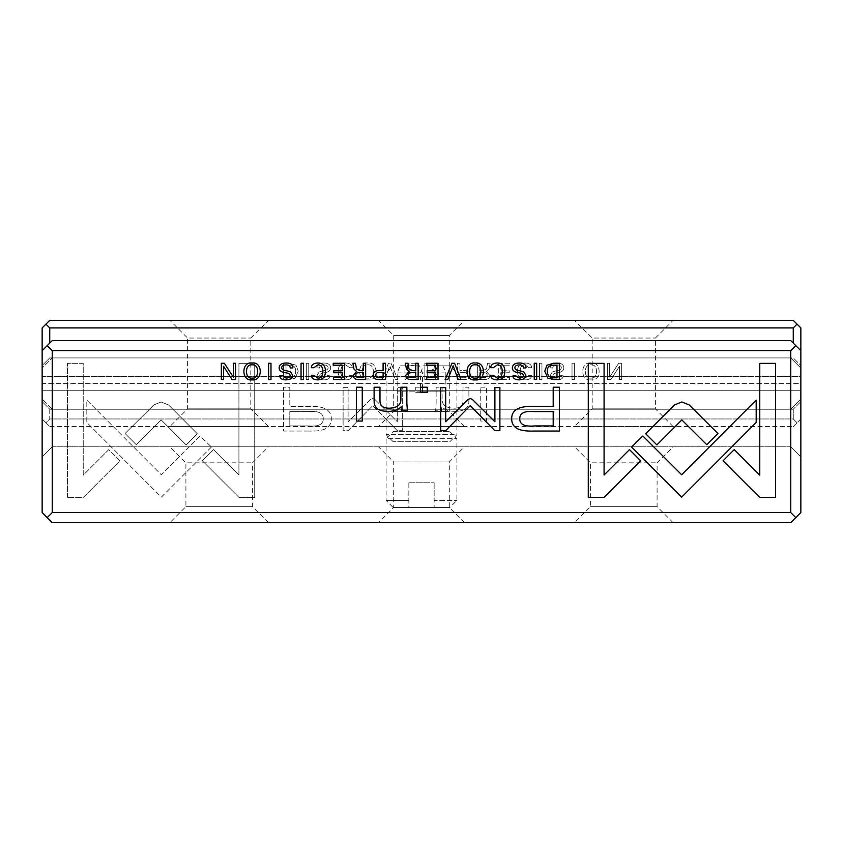 <?xml version="1.0" encoding="UTF-8"?>
<svg xmlns="http://www.w3.org/2000/svg" width="843" height="843" viewBox="0 0 843 843"><rect width="100%" height="100%" fill="white"/><g stroke="black" fill="none" stroke-linecap="round" stroke-linejoin="round"><path stroke-width="0.63" stroke-dasharray="4.21 3.16" d="M442.891 365.862L445.852 372.943L445.852 391.152L422.491 391.152L422.491 372.943L419.529 365.862L400.109 365.862L397.148 372.943L397.148 391.152L420.509 391.152L420.509 372.943L423.471 365.862L449.825 365.862L423.471 365.862M419.529 365.862L400.109 365.862M445.852 372.943L420.509 372.943M454.208 434.651L386.094 434.651L454.208 434.651M397.148 372.943L422.491 372.943M447.665 441.732L393.175 441.732L447.665 441.732M422.491 391.152L397.148 391.152M445.852 391.152L420.509 391.152M434.145 507.486L449.825 507.486L434.145 507.486L434.145 482.196L434.145 500.405L456.906 500.405L434.145 500.405L434.145 507.486M408.855 482.196L434.145 482.196L408.855 482.196L408.855 500.405L408.855 482.196M408.855 500.405L386.094 500.405L408.855 500.405L408.855 507.486L393.175 507.486L408.855 507.486L408.855 500.405M393.175 431.616L449.825 431.616L393.175 431.616L386.094 438.697L456.906 438.697L386.094 438.697L386.094 500.405L393.175 507.486M67.44 497.37L67.44 363.375L83.236 363.375L83.236 475.157L108.779 449.625L119.948 460.794L83.362 497.37L67.44 497.37L83.362 497.37L119.948 460.794L108.779 449.625L83.236 475.157L83.236 363.375L67.44 363.375L67.44 497.37M480.742 387.222L486.601 387.222L486.601 421.079L480.742 421.079L480.742 387.222L480.742 421.079L486.601 421.079L486.601 387.222L480.742 387.222M498.329 363.27L509.783 363.27L509.783 365.219L500.742 365.219L500.742 370.783L509.204 370.783L509.204 372.711L500.742 372.711L500.742 377.696L509.583 377.696L509.583 379.613L498.329 379.613L498.329 363.27L498.329 379.613L509.583 379.613L509.583 377.696L500.742 377.696L500.742 372.711L509.204 372.711L509.204 370.783L500.742 370.783L500.742 365.219L509.783 365.219L509.783 363.27L498.329 363.27M319.55 368.064L316.957 367.833C316.936 364.566 319.212 362.954 323.796 362.996C328.285 363.133 330.572 364.787 330.646 367.969C330.561 370.593 328.57 372.163 324.681 372.669C321.415 373.07 319.771 373.976 319.729 375.398C319.855 377.116 321.204 378.012 323.775 378.075L327.6 375.578L330.045 375.83C329.95 378.402 327.927 379.75 324.007 379.866C319.518 379.698 317.231 378.159 317.158 375.261L319.118 371.974L323.175 370.762C326.346 370.435 328.001 369.434 328.138 367.769C328.032 365.946 326.568 364.998 323.723 364.924C320.983 364.893 319.592 365.936 319.55 368.064C319.592 365.936 320.983 364.893 323.723 364.924C326.568 364.998 328.032 365.946 328.138 367.769C328.001 369.434 326.346 370.435 323.175 370.762L319.118 371.974L317.158 375.261C317.231 378.159 319.518 379.698 324.007 379.866C327.927 379.75 329.95 378.402 330.045 375.83L327.6 375.578L323.775 378.075C321.204 378.012 319.855 377.116 319.729 375.398C319.771 373.976 321.415 373.07 324.681 372.669C328.57 372.163 330.561 370.593 330.646 367.969C330.572 364.787 328.285 363.133 323.796 362.996C319.212 362.954 316.936 364.566 316.957 367.833L319.55 368.064M531.691 367.674L529.004 367.674L525.073 364.882C521.849 364.966 520.194 367.137 520.11 371.426C520.257 375.841 521.912 378.086 525.073 378.138L529.077 375.325L531.648 375.325C531.459 378.254 529.341 379.761 525.305 379.866C520.236 379.75 517.644 376.916 517.518 371.352C517.602 365.841 520.11 363.059 525.073 362.996C529.299 363.154 531.501 364.713 531.691 367.674C531.501 364.713 529.299 363.154 525.073 362.996C520.11 363.059 517.602 365.841 517.518 371.352C517.644 376.916 520.236 379.75 525.305 379.866C529.341 379.761 531.459 378.254 531.648 375.325L529.077 375.325L525.073 378.138C521.912 378.086 520.257 375.841 520.11 371.426C520.194 367.137 521.849 364.966 525.073 364.882L529.004 367.674L531.691 367.674M607.424 363.27L609.658 363.27L609.658 377.148L618.667 363.27L621.649 363.27L621.649 379.613L619.457 379.613L619.457 366.294L610.869 379.613L607.424 379.613L607.424 363.27L607.424 379.613L610.869 379.613L619.457 366.294L619.457 379.613L621.649 379.613L621.649 363.27L618.667 363.27L609.658 377.148L609.658 363.27L607.424 363.27M552.745 368.064L550.152 367.833C550.131 364.566 552.418 362.954 557.002 362.996C561.48 363.133 563.767 364.787 563.851 367.969C563.756 370.593 561.765 372.163 557.876 372.669C554.62 373.07 552.966 373.976 552.924 375.398C553.05 377.116 554.399 378.012 556.97 378.075L560.795 375.578L563.24 375.83C563.145 378.402 561.132 379.75 557.202 379.866C552.713 379.698 550.437 378.159 550.353 375.261L552.313 371.974L556.369 370.762C559.541 370.435 561.196 369.434 561.333 367.769C561.238 365.946 559.763 364.998 556.928 364.924C554.188 364.893 552.787 365.936 552.745 368.064C552.787 365.936 554.188 364.893 556.928 364.924C559.763 364.998 561.238 365.946 561.333 367.769C561.196 369.434 559.541 370.435 556.369 370.762L552.313 371.974L550.353 375.261C550.437 378.159 552.713 379.698 557.202 379.866C561.132 379.75 563.145 378.402 563.24 375.83L560.795 375.578L556.97 378.075C554.399 378.012 553.05 377.116 552.924 375.398C552.966 373.976 554.62 373.07 557.876 372.669C561.765 372.163 563.756 370.593 563.851 367.969C563.767 364.787 561.48 363.133 557.002 362.996C552.418 362.954 550.131 364.566 550.152 367.833L552.745 368.064M431.247 379.613L424.861 379.613L424.861 363.27L427.275 363.27L427.275 370.646L430.32 370.646L433.997 368.992L435.083 363.27L437.675 363.27L436.537 369.034L433.945 371.489L437.264 375.346C437.275 378.18 435.273 379.603 431.247 379.613C435.273 379.603 437.275 378.18 437.264 375.346L433.945 371.489L436.537 369.034L437.675 363.27L435.083 363.27L433.997 368.992L430.32 370.646L427.275 370.646L427.275 363.27L424.861 363.27L424.861 379.613L431.247 379.613M161.118 401.974L168.558 404.956L197.294 433.745L186.124 444.914L161.171 419.909L136.25 444.672L125.08 433.502L153.784 404.956L161.118 401.974L153.784 404.956L125.08 433.502L136.25 444.672L161.171 419.909L186.124 444.914L197.294 433.745L168.558 404.956L161.118 401.974M541.954 363.27L541.954 379.613L539.531 379.613L539.531 363.27L541.954 363.27L539.531 363.27L539.531 379.613L541.954 379.613L541.954 363.27M352.311 367.674L349.624 367.674L345.693 364.882C342.469 364.966 340.814 367.137 340.73 371.426C340.878 375.841 342.532 378.086 345.693 378.138L349.697 375.325L352.269 375.325C352.079 378.254 349.961 379.761 345.925 379.866C340.867 379.75 338.264 376.916 338.148 371.352C338.222 365.841 340.741 363.059 345.693 362.996C349.919 363.154 352.121 364.713 352.311 367.674C352.121 364.713 349.919 363.154 345.693 362.996C340.741 363.059 338.222 365.841 338.148 371.352C338.264 376.916 340.867 379.75 345.925 379.866C349.961 379.761 352.079 378.254 352.269 375.325L349.697 375.325L345.693 378.138C342.532 378.086 340.878 375.841 340.73 371.426C340.814 367.137 342.469 364.966 345.693 364.882L349.624 367.674L352.311 367.674M483.734 379.613L477.338 379.613L477.338 363.27L479.751 363.27L479.751 370.646L482.807 370.646L486.474 368.992L487.56 363.27L490.152 363.27L489.024 369.034L486.422 371.489L489.751 375.346C489.762 378.18 487.749 379.603 483.734 379.613C487.749 379.603 489.762 378.18 489.751 375.346L486.422 371.489L489.024 369.034L490.152 363.27L487.56 363.27L486.474 368.992L482.807 370.646L479.751 370.646L479.751 363.27L477.338 363.27L477.338 379.613L483.734 379.613M288.675 379.613L283.596 379.613L283.596 363.27L289.328 363.27L296.009 365.198L298.243 371.215L295.103 378.212L288.675 379.613L295.103 378.212L298.243 371.215L296.009 365.198L289.328 363.27L283.596 363.27L283.596 379.613L288.675 379.613M52.266 350.688L790.734 350.688L790.734 512.544L52.266 512.544L52.266 350.688L790.734 350.688L790.734 357.917L790.734 350.688L52.266 350.688L52.266 357.917L790.734 357.917L800.85 368.033L800.85 390.72L800.85 376.41L42.15 376.41L42.15 390.72L42.15 376.41L800.85 376.41L800.85 350.688L800.85 368.033L790.734 357.917L52.266 357.917L52.266 350.688L47.208 345.63L52.266 340.572L790.734 340.572L52.266 340.572L47.208 345.63L52.266 350.688L47.208 345.63L52.266 340.572L790.734 340.572L795.792 345.63L790.734 350.688L795.792 345.63L790.734 340.572L795.792 345.63L790.734 350.688M590.943 379.866C579.984 381.363 580.047 361.468 590.943 362.996C601.839 361.447 601.87 381.394 590.943 379.866C601.87 381.394 601.839 361.447 590.943 362.996C580.047 361.468 579.984 381.363 590.943 379.866M238.927 497.37L202.341 460.784L213.511 449.614L238.917 475.009L238.917 363.375L254.712 363.375L254.712 497.37L238.927 497.37L254.712 497.37L254.712 363.375L238.917 363.375L238.917 475.009L213.511 449.614L202.341 460.784L238.927 497.37M463.808 379.613L457.486 379.613L457.486 363.27L459.909 363.27L459.909 370.446L462.628 370.446C467.359 370.351 469.72 371.911 469.72 375.124C469.73 378.128 467.76 379.624 463.808 379.613C467.76 379.624 469.73 378.128 469.72 375.124C469.72 371.911 467.359 370.351 462.628 370.446L459.909 370.446L459.909 363.27L457.486 363.27L457.486 379.613L463.808 379.613M308.938 431.047L283.543 431.047L283.543 387.222L289.802 387.222L289.802 406.516L309.17 406.516C324.228 405.778 331.605 409.993 331.32 419.182C331.236 423.713 329.097 427.001 324.913 429.034C321.046 430.647 315.725 431.321 308.938 431.047C315.725 431.321 321.046 430.647 324.913 429.034C329.097 427.001 331.236 423.713 331.32 419.182C331.605 409.993 324.228 405.778 309.17 406.516L289.802 406.516L289.802 387.222L283.543 387.222L283.543 431.047L308.938 431.047M375.082 399.635L397.327 421.69L397.327 387.59L402.322 387.59L402.322 430.678L397.338 430.678L372.743 405.652L348.138 430.678L343.112 430.678L343.112 387.59L348.106 387.59L348.106 421.753L370.414 399.635L372.722 398.433L375.082 399.635L372.722 398.433L370.414 399.635L348.106 421.753L348.106 387.59L343.112 387.59L343.112 430.678L348.138 430.678L372.743 405.652L397.338 430.678L402.322 430.678L402.322 387.59L397.327 387.59L397.327 421.69L375.082 399.635M391.068 363.27L397.843 379.613L395.219 379.613L389.835 365.82L384.798 379.613L382.09 379.613L388.402 363.27L391.068 363.27L388.402 363.27L382.09 379.613L384.798 379.613L389.835 365.82L395.219 379.613L397.843 379.613L391.068 363.27M574.441 363.27L574.441 379.613L572.018 379.613L572.018 363.27L574.441 363.27L572.018 363.27L572.018 379.613L574.441 379.613L574.441 363.27M404.977 363.27L416.431 363.27L416.431 365.219L407.401 365.219L407.401 370.783L415.852 370.783L415.852 372.711L407.401 372.711L407.401 377.696L416.231 377.696L416.231 379.613L404.977 379.613L404.977 363.27L404.977 379.613L416.231 379.613L416.231 377.696L407.401 377.696L407.401 372.711L415.852 372.711L415.852 370.783L407.401 370.783L407.401 365.219L416.431 365.219L416.431 363.27L404.977 363.27M308.759 363.27L308.759 379.613L306.336 379.613L306.336 363.27L308.759 363.27L306.336 363.27L306.336 379.613L308.759 379.613L308.759 363.27M367.78 379.866C356.831 381.363 356.895 361.468 367.78 362.996C378.686 361.447 378.718 381.394 367.78 379.866C378.718 381.394 378.686 361.447 367.78 362.996C356.895 361.468 356.831 381.363 367.78 379.866M211.456 447.001L161.35 497.138L86.818 422.459L86.818 400.119L161.34 474.778L200.128 435.989L211.456 447.001L200.128 435.989L161.34 474.778L86.818 400.119L86.818 422.459L161.319 497.138L211.456 447.001M415.725 387.222L422.564 387.222L422.564 392.353L415.725 392.353L415.725 387.222L415.725 392.353L422.564 392.353L422.564 387.222L415.725 387.222M436.137 403.207L436.137 387.222L442.122 387.222L442.122 400.246C442.501 405.314 446.39 407.97 453.787 408.191C460.078 408.233 463.144 405.662 463.018 400.478L463.018 387.222L468.887 387.222L468.887 401.184C468.898 407.959 464.345 411.342 455.199 411.342C449.224 411.426 444.788 409.898 441.88 406.737L441.511 410.826L435.641 410.826L436.137 403.207L435.641 410.826L441.511 410.826L441.88 406.737C444.788 409.898 449.224 411.426 455.199 411.342C464.345 411.342 468.898 407.959 468.887 401.184L468.887 387.222L463.018 387.222L463.018 400.478C463.144 405.662 460.078 408.233 453.787 408.191C446.39 407.97 442.501 405.314 442.122 400.246L442.122 387.222L436.137 387.222L436.137 403.207M52.266 409.213L790.734 409.213L790.734 446.79L790.734 409.213L800.85 399.097L800.85 456.906L800.85 399.097L790.734 409.213L52.266 409.213L52.266 446.79L790.734 446.79L800.85 456.906L790.734 446.79L52.266 446.79L42.15 456.906L42.15 399.097L42.15 456.906L52.266 446.79L52.266 409.213L42.15 399.097L52.266 409.213M378.507 522.66L464.493 522.66L378.507 522.66L393.681 507.486L393.681 461.964L449.319 461.964L393.681 461.964L378.507 446.79L464.493 446.79L378.507 446.79M574.505 522.66L673.135 522.66L574.505 522.66L590.543 506.622L590.543 462.828L657.097 462.828L590.543 462.828L574.505 446.79L673.135 446.79L574.505 446.79M169.864 522.66L268.495 522.66L169.864 522.66L185.903 506.622L185.903 462.828L252.457 462.828L185.903 462.828L169.864 446.79L268.495 446.79L169.864 446.79M47.208 345.63L42.15 350.688L47.208 345.63L42.15 350.688L42.15 512.544L52.266 522.66L790.734 522.66L800.85 512.544L800.85 350.688L795.792 345.63M42.15 368.033L42.15 376.41L42.15 368.033L52.266 357.917L42.15 368.033M42.15 399.097L42.15 390.72L800.85 390.72L42.15 390.72L42.15 399.097M800.85 399.097L800.85 390.72L800.85 399.097M790.734 512.544L795.792 517.602M47.208 517.602L52.266 512.544M185.903 506.622L252.457 506.622L185.903 506.622M590.543 506.622L657.097 506.622L590.543 506.622M268.495 522.66L252.457 506.622L252.457 462.828L268.495 446.79M673.135 522.66L657.097 506.622L657.097 462.828L673.135 446.79M393.681 507.486L449.319 507.486L393.681 507.486M464.493 522.66L449.319 507.486L449.319 461.964L464.493 446.79M301.046 363.27L303.469 363.27L303.469 379.613L301.046 379.613L301.046 363.27M359.266 379.613C355.251 379.603 353.238 378.18 353.249 375.346L356.578 371.489L353.976 369.034L352.848 363.27L355.44 363.27L356.526 368.992L360.193 370.646L363.249 370.646L363.249 363.27L365.662 363.27L365.662 379.613L359.266 379.613M355.841 375.124C355.82 373.365 357.105 372.543 359.698 372.648L363.249 372.648L363.249 377.559L359.698 377.559C357.179 377.801 355.894 376.99 355.841 375.124M554.325 379.613L547.897 378.212L544.757 371.215L546.991 365.198L553.672 363.27L559.404 363.27L559.404 379.613L554.325 379.613M547.297 371.215C547.297 367.221 549.236 365.219 553.113 365.219L556.991 365.219L556.991 377.822L553.545 377.822C549.457 377.748 547.381 375.546 547.297 371.215M235.576 363.27L235.576 379.613L232.131 379.613L223.543 366.294L223.543 379.613L221.351 379.613L221.351 363.27L224.333 363.27L233.342 377.148L233.342 363.27L235.576 363.27M631.544 447.001L642.872 435.989L681.66 474.778L756.182 400.119L756.182 422.459L681.681 497.138L631.544 447.001M475.22 362.996C486.105 361.468 486.169 381.363 475.22 379.866M475.241 364.882C482.744 363.702 482.712 379.329 475.241 378.075M344.671 363.27L344.671 379.613L333.417 379.613L333.417 377.696L342.258 377.696L342.258 372.711L333.796 372.711L333.796 370.783L342.258 370.783L342.258 365.219L333.217 365.219L333.217 363.27L344.671 363.27M534.062 431.047C527.275 431.321 521.954 430.647 518.087 429.034C513.903 427.001 511.764 423.713 511.68 419.182C511.395 409.993 518.772 405.778 533.83 406.516L553.198 406.516L553.198 387.222L559.457 387.222L559.457 431.047L534.062 431.047M519.752 418.75C519.646 413.07 524.599 410.678 534.62 411.574L553.198 411.574L553.198 425.936L534.62 425.936C524.567 426.821 519.604 424.429 519.752 418.75M427.275 387.222L427.275 392.353L420.436 392.353L420.436 387.222L427.275 387.222M523.45 368.064C523.408 365.936 522.017 364.893 519.277 364.924C516.432 364.998 514.968 365.946 514.862 367.769C514.999 369.434 516.654 370.435 519.825 370.762L523.882 371.974L525.842 375.261C525.769 378.159 523.482 379.698 518.993 379.866C515.073 379.75 513.05 378.402 512.955 375.83L515.4 375.578L519.225 378.075C521.796 378.012 523.145 377.116 523.271 375.398C523.229 373.976 521.585 373.07 518.319 372.669C514.43 372.163 512.439 370.593 512.354 367.969C512.428 364.787 514.715 363.133 519.204 362.996C523.788 362.954 526.064 364.566 526.043 367.833L523.45 368.064M362.258 387.222L362.258 421.079L356.399 421.079L356.399 387.222L362.258 387.222M775.56 497.37L759.638 497.37L723.052 460.794L734.221 449.625L759.764 475.157L759.764 363.375L775.56 363.375L775.56 497.37M438.023 363.27L438.023 379.613L426.769 379.613L426.769 377.696L435.599 377.696L435.599 372.711L427.148 372.711L427.148 370.783L435.599 370.783L435.599 365.219L426.569 365.219L426.569 363.27L438.023 363.27M268.559 363.27L270.982 363.27L270.982 379.613L268.559 379.613L268.559 363.27M252.057 362.996C262.953 361.468 263.016 381.363 252.057 379.866M252.078 364.882C259.591 363.702 259.549 379.329 252.078 378.075M406.863 403.207L407.359 410.826L401.489 410.826L401.12 406.737C398.212 409.898 393.776 411.426 387.801 411.342C378.655 411.342 374.102 407.959 374.113 401.184L374.113 387.222L379.982 387.222L379.982 400.478C379.856 405.662 382.922 408.233 389.213 408.191C396.61 407.97 400.499 405.314 400.878 400.246L400.878 387.222L406.863 387.222L406.863 403.207M311.309 367.674C311.499 364.713 313.701 363.154 317.927 362.996C322.89 363.059 325.398 365.841 325.482 371.352C325.356 376.916 322.764 379.75 317.695 379.866C313.659 379.761 311.541 378.254 311.352 375.325L313.923 375.325L317.927 378.138C321.088 378.086 322.743 375.841 322.89 371.426C322.806 367.137 321.151 364.966 317.927 364.882L313.996 367.674L311.309 367.674M467.918 399.635L470.278 398.433L472.586 399.635L494.894 421.753L494.894 387.59L499.888 387.59L499.888 430.678L494.862 430.678L470.257 405.652L445.662 430.678L440.678 430.678L440.678 387.59L445.673 387.59L445.673 421.69L467.918 399.635M290.255 368.064C290.213 365.936 288.812 364.893 286.072 364.924C283.237 364.998 281.762 365.946 281.667 367.769C281.804 369.434 283.459 370.435 286.631 370.762L290.687 371.974L292.647 375.261C292.563 378.159 290.287 379.698 285.798 379.866C281.868 379.75 279.855 378.402 279.76 375.83L282.205 375.578L286.03 378.075C288.601 378.012 289.95 377.116 290.076 375.398C290.034 373.976 288.38 373.07 285.124 372.669C281.235 372.163 279.244 370.593 279.149 367.969C279.233 364.787 281.52 363.133 285.998 362.996C290.582 362.954 292.869 364.566 292.848 367.833L290.255 368.064M411.753 379.613C407.727 379.603 405.725 378.18 405.736 375.346L409.055 371.489L406.463 369.034L405.325 363.27L407.917 363.27L409.003 368.992L412.68 370.646L415.725 370.646L415.725 363.27L418.139 363.27L418.139 379.613L411.753 379.613M408.328 375.124C408.297 373.365 409.582 372.543 412.174 372.648L415.725 372.648L415.725 377.559L412.174 377.559C409.656 377.801 408.37 376.99 408.328 375.124M534.241 363.27L536.664 363.27L536.664 379.613L534.241 379.613L534.241 363.27M451.932 363.27L454.598 363.27L460.91 379.613L458.202 379.613L453.165 365.82L447.781 379.613L445.157 379.613L451.932 363.27M681.882 401.974L689.216 404.956L717.92 433.502L706.75 444.672L681.829 419.909L656.876 444.914L645.706 433.745L674.442 404.956L681.882 401.974M490.689 367.674C490.879 364.713 493.081 363.154 497.307 362.996C502.259 363.059 504.778 365.841 504.852 371.352C504.736 376.916 502.133 379.75 497.075 379.866C493.039 379.761 490.921 378.254 490.731 375.325L493.303 375.325L497.307 378.138C500.468 378.086 502.122 375.841 502.27 371.426C502.186 367.137 500.531 364.966 497.307 364.882L493.376 367.674L490.689 367.674M379.192 379.613C375.24 379.624 373.27 378.128 373.28 375.124C373.28 371.911 375.641 370.351 380.372 370.446L383.091 370.446L383.091 363.27L385.514 363.27L385.514 379.613L379.192 379.613M375.841 375.082C375.809 373.238 377.063 372.374 379.592 372.469L383.091 372.469L383.091 377.738L379.592 377.738C377.053 377.854 375.799 376.958 375.841 375.082M604.073 497.37L588.288 497.37L588.288 363.375L604.083 363.375L604.083 475.009L629.489 449.614L640.659 460.784L604.073 497.37M590.922 378.075C598.382 379.318 598.446 363.618 590.922 364.882C583.409 363.702 583.451 379.329 590.922 378.075C583.451 379.329 583.409 363.702 590.922 364.882C598.446 363.618 598.382 379.318 590.922 378.075M295.703 371.215C295.703 367.221 293.764 365.219 289.887 365.219L286.009 365.219L286.009 377.822L289.455 377.822C293.543 377.748 295.619 375.546 295.703 371.215C295.619 375.546 293.543 377.748 289.455 377.822L286.009 377.822L286.009 365.219L289.887 365.219C293.764 365.219 295.703 367.221 295.703 371.215M467.159 375.082C467.191 373.238 465.937 372.374 463.408 372.469L459.909 372.469L459.909 377.738L463.408 377.738C465.947 377.854 467.201 376.958 467.159 375.082C467.201 376.958 465.947 377.854 463.408 377.738L459.909 377.738L459.909 372.469L463.408 372.469C465.937 372.374 467.191 373.238 467.159 375.082M487.159 375.124C487.18 373.365 485.895 372.543 483.302 372.648L479.751 372.648L479.751 377.559L483.302 377.559C485.821 377.801 487.106 376.99 487.159 375.124C487.106 376.99 485.821 377.801 483.302 377.559L479.751 377.559L479.751 372.648L483.302 372.648C485.895 372.543 487.18 373.365 487.159 375.124M323.248 418.75C323.354 413.07 318.401 410.678 308.38 411.574L289.802 411.574L289.802 425.936L308.38 425.936C318.433 426.821 323.396 424.429 323.248 418.75C323.396 424.429 318.433 426.821 308.38 425.936L289.802 425.936L289.802 411.574L308.38 411.574C318.401 410.678 323.354 413.07 323.248 418.75M434.672 375.124C434.703 373.365 433.418 372.543 430.826 372.648L427.275 372.648L427.275 377.559L430.826 377.559C433.344 377.801 434.63 376.99 434.672 375.124C434.63 376.99 433.344 377.801 430.826 377.559L427.275 377.559L427.275 372.648L430.826 372.648C433.418 372.543 434.703 373.365 434.672 375.124M367.759 378.075C375.219 379.318 375.293 363.618 367.759 364.882C360.256 363.702 360.288 379.329 367.759 378.075C360.288 379.329 360.256 363.702 367.759 364.882C375.293 363.618 375.219 379.318 367.759 378.075M49.737 343.101L49.737 327.927L45.944 324.134L42.15 327.927L42.15 383.565L800.85 383.565L800.85 401.626L800.85 327.927L797.056 324.134L793.263 327.927L793.263 343.101M42.15 350.688L42.15 365.504L49.737 357.917L42.15 365.504L42.15 401.626L49.737 409.213L793.263 409.213L793.263 418.971L49.737 418.971L49.737 409.213L42.15 401.626L42.15 418.971L42.15 383.565L800.85 383.565L800.85 365.504L793.263 357.917L800.85 365.504L800.85 350.688M800.85 401.626L800.85 418.971L800.85 401.626L793.263 409.213L800.85 401.626M49.737 357.917L793.263 357.917L49.737 357.917M49.737 327.927L793.263 327.927M378.507 426.558L464.493 426.558L378.507 426.558L393.681 411.384L393.681 335.514L449.319 335.514L393.681 335.514L378.507 320.34L464.493 320.34L378.507 320.34M574.505 426.558L673.135 426.558L574.505 426.558L592.207 408.855L592.207 338.043L655.433 338.043L592.207 338.043L574.505 320.34L673.135 320.34L574.505 320.34M169.864 426.558L268.495 426.558L169.864 426.558L187.567 408.855L187.567 338.043L250.792 338.043L187.567 338.043L169.864 320.34L268.495 320.34L169.864 320.34M49.737 426.558L793.263 426.558L49.737 426.558L45.944 422.764L49.737 418.971L793.263 418.971L793.263 409.213L49.737 409.213L49.737 418.971L45.944 422.764L49.737 426.558M797.056 324.134L793.263 320.34L49.737 320.34L45.944 324.134M793.263 418.971L797.056 422.764L793.263 426.558L797.056 422.764L793.263 418.971M187.567 408.855L250.792 408.855L187.567 408.855M592.207 408.855L655.433 408.855L592.207 408.855M268.495 426.558L250.792 408.855L250.792 338.043L268.495 320.34M673.135 426.558L655.433 408.855L655.433 338.043L673.135 320.34M393.681 411.384L449.319 411.384L393.681 411.384M464.493 426.558L449.319 411.384L449.319 335.514L464.493 320.34M800.85 418.971L797.056 422.764L800.85 418.971M45.944 422.764L42.15 418.971L45.944 422.764M449.825 441.732L456.906 434.651L456.906 372.943L449.825 365.862M393.175 441.732L386.094 434.651L386.094 372.943L393.175 365.862M449.825 431.616L456.906 438.697L456.906 500.405L449.825 507.486"/><path stroke-width="1.26" d="M490.689 367.674L493.376 367.674L497.307 364.882C500.531 364.966 502.186 367.137 502.27 371.426C502.122 375.841 500.468 378.086 497.307 378.138L493.303 375.325L490.731 375.325C490.921 378.254 493.039 379.761 497.075 379.866C502.133 379.75 504.736 376.916 504.852 371.352C504.778 365.841 502.259 363.059 497.307 362.996C493.081 363.154 490.879 364.713 490.689 367.674M681.882 401.974L674.442 404.956L645.706 433.745L656.876 444.914L681.829 419.909L706.75 444.672L717.92 433.502L689.216 404.956L681.882 401.974M451.932 363.27L445.157 379.613L447.781 379.613L453.165 365.82L458.202 379.613L460.91 379.613L454.598 363.27L451.932 363.27M534.241 363.27L534.241 379.613L536.664 379.613L536.664 363.27L534.241 363.27M411.753 379.613L418.139 379.613L418.139 363.27L415.725 363.27L415.725 370.646L412.68 370.646L409.003 368.992L407.917 363.27L405.325 363.27L406.463 369.034L409.055 371.489L405.736 375.346C405.725 378.18 407.727 379.603 411.753 379.613M268.559 363.27L268.559 379.613L270.982 379.613L270.982 363.27L268.559 363.27M438.023 363.27L426.569 363.27L426.569 365.219L435.599 365.219L435.599 370.783L427.148 370.783L427.148 372.711L435.599 372.711L435.599 377.696L426.769 377.696L426.769 379.613L438.023 379.613L438.023 363.27M775.56 497.37L775.56 363.375L759.764 363.375L759.764 475.157L734.221 449.625L723.052 460.794L759.638 497.37L775.56 497.37M362.258 387.222L356.399 387.222L356.399 421.079L362.258 421.079L362.258 387.222M523.45 368.064L526.043 367.833C526.064 364.566 523.788 362.954 519.204 362.996C514.715 363.133 512.428 364.787 512.354 367.969C512.439 370.593 514.43 372.163 518.319 372.669C521.585 373.07 523.229 373.976 523.271 375.398C523.145 377.116 521.796 378.012 519.225 378.075L515.4 375.578L512.955 375.83C513.05 378.402 515.073 379.75 518.993 379.866C523.482 379.698 525.769 378.159 525.842 375.261L523.882 371.974L519.825 370.762C516.654 370.435 514.999 369.434 514.862 367.769C514.968 365.946 516.432 364.998 519.277 364.924C522.017 364.893 523.408 365.936 523.45 368.064M427.275 387.222L420.436 387.222L420.436 392.353L427.275 392.353L427.275 387.222M534.062 431.047L559.457 431.047L559.457 387.222L553.198 387.222L553.198 406.516L533.83 406.516C518.772 405.778 511.395 409.993 511.68 419.182C511.764 423.713 513.903 427.001 518.087 429.034C521.954 430.647 527.275 431.321 534.062 431.047M631.544 447.001L681.65 497.138L756.182 422.459L756.182 400.119L681.66 474.778L642.872 435.989L631.544 447.001M235.576 363.27L233.342 363.27L233.342 377.148L224.333 363.27L221.351 363.27L221.351 379.613L223.543 379.613L223.543 366.294L232.131 379.613L235.576 379.613L235.576 363.27M554.325 379.613L559.404 379.613L559.404 363.27L553.672 363.27L546.991 365.198L544.757 371.215L547.897 378.212L554.325 379.613M301.046 363.27L301.046 379.613L303.469 379.613L303.469 363.27L301.046 363.27M52.266 512.544L790.734 512.544L790.734 350.688L52.266 350.688L52.266 512.544L47.208 517.602L52.266 522.66L790.734 522.66L795.792 517.602L790.734 512.544M359.266 379.613L365.662 379.613L365.662 363.27L363.249 363.27L363.249 370.646L360.193 370.646L356.526 368.992L355.44 363.27L352.848 363.27L353.976 369.034L356.578 371.489L353.249 375.346C353.238 378.18 355.251 379.603 359.266 379.613M475.22 379.866C486.169 381.363 486.105 361.468 475.22 362.996C464.314 361.447 464.282 381.394 475.22 379.866C464.282 381.394 464.314 361.447 475.22 362.996M344.671 363.27L333.217 363.27L333.217 365.219L342.258 365.219L342.258 370.783L333.796 370.783L333.796 372.711L342.258 372.711L342.258 377.696L333.417 377.696L333.417 379.613L344.671 379.613L344.671 363.27M252.057 379.866C263.016 381.363 262.953 361.468 252.057 362.996C241.161 361.447 241.13 381.394 252.057 379.866C241.13 381.394 241.161 361.447 252.057 362.996M406.863 403.207L406.863 387.222L400.878 387.222L400.878 400.246C400.499 405.314 396.61 407.97 389.213 408.191C382.922 408.233 379.856 405.662 379.982 400.478L379.982 387.222L374.113 387.222L374.113 401.184C374.102 407.959 378.655 411.342 387.801 411.342C393.776 411.426 398.212 409.898 401.12 406.737L401.489 410.826L407.359 410.826L406.863 403.207M311.309 367.674L313.996 367.674L317.927 364.882C321.151 364.966 322.806 367.137 322.89 371.426C322.743 375.841 321.088 378.086 317.927 378.138L313.923 375.325L311.352 375.325C311.541 378.254 313.659 379.761 317.695 379.866C322.764 379.75 325.356 376.916 325.482 371.352C325.398 365.841 322.89 363.059 317.927 362.996C313.701 363.154 311.499 364.713 311.309 367.674M467.918 399.635L445.673 421.69L445.673 387.59L440.678 387.59L440.678 430.678L445.662 430.678L470.257 405.652L494.862 430.678L499.888 430.678L499.888 387.59L494.894 387.59L494.894 421.753L472.586 399.635L470.278 398.433L467.918 399.635M290.255 368.064L292.848 367.833C292.869 364.566 290.582 362.954 285.998 362.996C281.52 363.133 279.233 364.787 279.149 367.969C279.244 370.593 281.235 372.163 285.124 372.669C288.38 373.07 290.034 373.976 290.076 375.398C289.95 377.116 288.601 378.012 286.03 378.075L282.205 375.578L279.76 375.83C279.855 378.402 281.868 379.75 285.798 379.866C290.287 379.698 292.563 378.159 292.647 375.261L290.687 371.974L286.631 370.762C283.459 370.435 281.804 369.434 281.667 367.769C281.762 365.946 283.237 364.998 286.072 364.924C288.812 364.893 290.213 365.936 290.255 368.064M379.192 379.613L385.514 379.613L385.514 363.27L383.091 363.27L383.091 370.446L380.372 370.446C375.641 370.351 373.28 371.911 373.28 375.124C373.27 378.128 375.24 379.624 379.192 379.613M604.073 497.37L640.659 460.784L629.489 449.614L604.083 475.009L604.083 363.375L588.288 363.375L588.288 497.37L604.073 497.37M47.208 517.602L42.15 512.544L42.15 350.688L52.266 340.572L790.734 340.572L800.85 350.688L800.85 512.544L795.792 517.602M790.734 350.688L795.792 345.63M47.208 345.63L52.266 350.688M359.698 372.648C357.105 372.543 355.82 373.365 355.841 375.124C355.894 376.99 357.179 377.801 359.698 377.559L363.249 377.559L363.249 372.648L359.698 372.648M553.113 365.219C549.236 365.219 547.297 367.221 547.297 371.215C547.381 375.546 549.457 377.748 553.545 377.822L556.991 377.822L556.991 365.219L553.113 365.219M475.241 378.075C467.781 379.318 467.707 363.618 475.241 364.882C467.707 363.618 467.781 379.318 475.241 378.075C482.712 379.329 482.744 363.702 475.241 364.882M534.62 411.574C524.599 410.678 519.646 413.07 519.752 418.75C519.604 424.429 524.567 426.821 534.62 425.936L553.198 425.936L553.198 411.574L534.62 411.574M252.078 378.075C244.618 379.318 244.554 363.618 252.078 364.882C244.554 363.618 244.618 379.318 252.078 378.075C259.549 379.329 259.591 363.702 252.078 364.882M412.174 372.648C409.582 372.543 408.297 373.365 408.328 375.124C408.37 376.99 409.656 377.801 412.174 377.559L415.725 377.559L415.725 372.648L412.174 372.648M379.592 372.469C377.063 372.374 375.809 373.238 375.841 375.082C375.799 376.958 377.053 377.854 379.592 377.738L383.091 377.738L383.091 372.469L379.592 372.469M42.15 350.688L42.15 327.927L45.944 324.134L49.737 327.927L49.737 343.101M793.263 343.101L793.263 327.927L797.056 324.134L800.85 327.927L800.85 350.688M793.263 327.927L49.737 327.927M45.944 324.134L49.737 320.34L793.263 320.34L797.056 324.134"/></g></svg>
